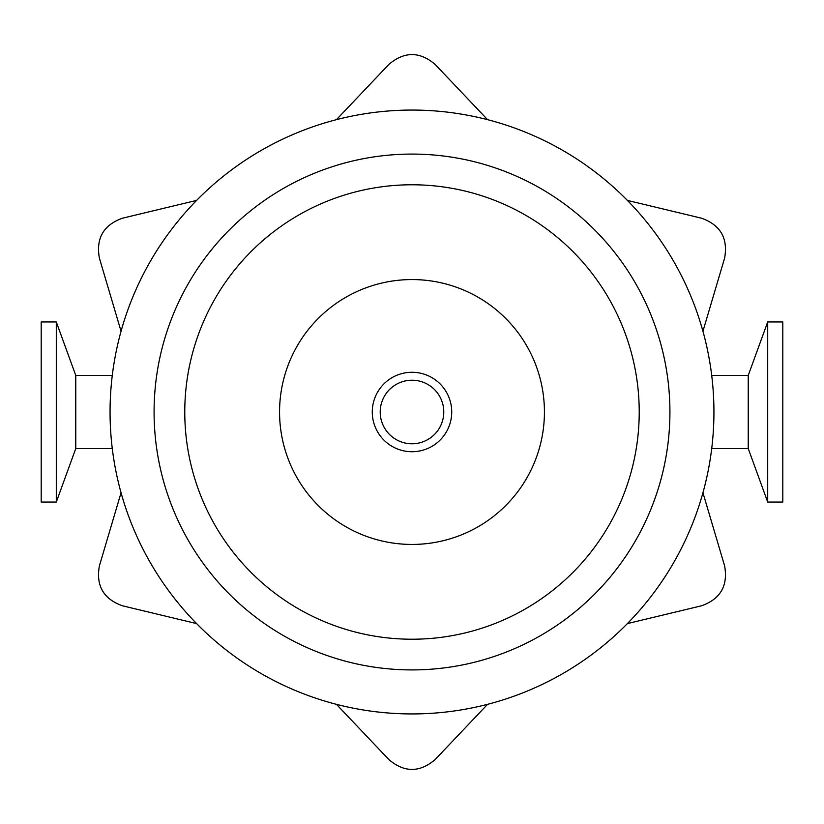 <?xml version="1.0" encoding="UTF-8"?>
<svg xmlns="http://www.w3.org/2000/svg" width="824" height="824" viewBox="0 0 824 824"><rect width="100%" height="100%" fill="white"/><g stroke="black" fill="none" stroke-linecap="round" stroke-linejoin="round"><path stroke-width="1.24" d="M711.72 448.555L748.233 448.555L748.233 375.445L711.72 375.445M748.233 448.555L767.7 502.053L767.7 321.947L748.233 375.445M767.7 502.053L782.8 502.053L782.8 321.947L767.7 321.947M487.551 119.665L435.051 64.344C419.684 51.335 404.316 51.335 388.949 64.344L336.45 119.665M196.606 200.407L122.457 218.206C103.494 225.014 95.811 238.332 99.395 258.139L121.056 331.258M121.056 492.742L99.395 565.861C95.811 585.679 103.494 598.986 122.457 605.794L196.606 623.593M336.45 704.335L388.949 759.656C404.316 772.665 419.684 772.665 435.051 759.656L487.551 704.335M627.394 623.593L701.543 605.794C720.506 598.986 728.189 585.668 724.605 565.861L702.944 492.742M702.944 331.258L724.605 258.139C728.189 238.321 720.506 225.014 701.543 218.206L627.394 200.407M372.273 412A39.727 39.727 0 0 0 412 451.727A39.727 39.727 0 0 0 451.727 412A39.727 39.727 0 0 0 412 372.273A39.727 39.727 0 0 0 372.273 412M380.214 412A31.786 31.786 0 0 1 427.893 384.478A31.786 31.786 0 0 1 427.893 439.522A31.786 31.786 0 0 1 380.214 412M713.934 412A301.934 301.934 0 0 1 261.033 673.486A301.934 301.934 0 0 1 261.033 150.514A301.934 301.934 0 0 1 713.934 412M544.427 412A132.427 132.427 0 0 1 345.781 526.691A132.427 132.427 0 0 1 345.781 297.309A132.427 132.427 0 0 1 544.427 412M112.28 448.555L75.767 448.555L75.767 375.445L56.3 321.947L41.2 321.947L41.2 502.053L56.3 502.053L56.3 321.947M669.922 412A257.922 257.922 0 0 0 283.044 188.634A257.922 257.922 0 0 0 283.044 635.366A257.922 257.922 0 0 0 669.922 412M639.218 412A227.218 227.218 0 0 1 298.391 608.781A227.218 227.218 0 0 1 298.391 215.219A227.218 227.218 0 0 1 639.218 412M112.28 375.445L75.767 375.445M75.767 448.555L56.3 502.053"/></g></svg>
